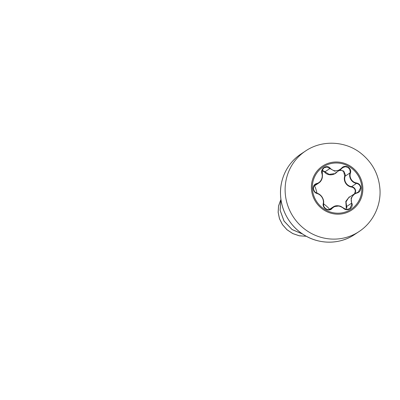 <?xml version="1.0" encoding="UTF-8"?>
<svg xmlns="http://www.w3.org/2000/svg" width="400" height="400" viewBox="0 0 400 400"><rect width="100%" height="100%" fill="white"/><g stroke="black" fill="none" stroke-linecap="round" stroke-linejoin="round"><path stroke-width="0.6" d="M323.105 166.915A25.39 24.51 -123.5 0 1 348.165 165.965A25.39 24.51 -123.5 0 1 361.88 187.74A25.39 24.51 -123.5 0 1 351.14 209.25A25.39 24.51 -123.5 0 1 326.085 210.2A25.39 24.51 -123.5 0 1 312.37 188.425A25.39 24.51 -123.5 0 1 323.105 166.915A25.39 24.51 -123.5 0 1 348.14 165.995A25.39 24.51 -123.5 0 1 361.84 187.765A25.39 24.51 -123.5 0 1 351.12 209.265M350.42 173.065C348.98 177.415 352.02 182.32 356.55 182.965C359.145 183.575 360.6 185.195 360.91 187.81C360.83 190.44 359.53 192.175 357 193.025C352.54 194.12 349.95 199.11 351.775 203.085C354.1 207.8 347.13 212.09 343.42 208.24C339.23 205.17 335.45 205.22 332.07 208.395C329.24 212.34 321.9 208.235 323.26 203.48C324.2 199.465 321.155 194.55 317.125 193.575C314.785 192.795 313.46 191.095 313.155 188.475C313.22 185.85 314.385 184.195 316.665 183.515C320.61 182.75 323.2 177.77 321.885 173.46C320.085 168.4 327.06 164.12 330.245 168.315C333.93 171.73 337.715 171.68 341.605 168.16C344.95 163.865 352.3 167.965 350.42 173.065L350.01 172.935L350.22 171.515L349.565 169.06L347.75 167.295L345.285 166.74L342.825 167.55L340.155 169.845L334.7 171.17L327.135 167.04L324.09 167.725L322.21 170.185L322.45 175.785L321.63 179.67L319.29 182.65L315.33 184.48L313.685 186.54L313.465 189.31L314.74 191.835L317.01 193.26C320.8 194.555 323.005 197.265 323.625 201.39M339.895 170.01L343.735 171.09L345.345 174.74L345.125 176.17C343.47 180.765 346.74 186.06 351.605 186.63C354.015 187.165 355.37 188.65 355.675 191.08L355.165 193.395M343.42 208.24L346.65 209.43L349.795 208.68L351.715 204.665L351.14 198.105L354.39 193.86L358.4 192.015L360.525 187.87C360.235 185.45 358.89 183.955 356.49 183.395C351.725 182.685 348.525 177.52 350.01 172.935L345.125 176.17L344.735 176.005L343.63 171.485L341.49 170.365L339.075 170.57M354.385 193.85L348.64 197.735L346.025 201.885L346.84 207.895M354.59 193.73L355.32 191.145C355.045 188.905 353.795 187.54 351.575 187.055C346.48 186.41 343.045 180.85 344.735 176.005M346.36 209.39L345.805 201.385L349.305 196.855M306.295 236.265L299.315 235.785L292.74 233.535L287.01 229.72L282.51 224.645L279.505 218.705L278.175 212.35L278.56 206.045L280.59 200.24M306.335 236.285L299.32 235.82L292.715 233.57L286.965 229.735L282.445 224.64L279.445 218.67L278.13 212.29L278.545 205.96L280.615 200.145M280.905 199.185L280.14 210.32L284.06 221.06L292.03 229.49L302.72 234.105M280.895 199.115L280.095 210.295L284.02 221.085L292.04 229.55L302.795 234.155M337.205 171.81L337.225 171.825C333.84 175.755 327.455 175.835 324.54 172L322.09 170.595M351.775 203.085L346.125 206.86M356.55 182.965L356.49 183.395L351.605 186.63L351.575 187.055M324.54 172L324.955 171.795L329.15 174.375L334.23 173.675M322.195 170.25L324.955 171.795L330.245 168.315M349.795 208.68L349.8 208.675C348.305 209.6 346.825 209.49 346.53 209.415C346.015 209.5 345.05 209.06 343.645 208.09L340.645 206.295C337.7 205.405 335.34 205.545 333.56 206.71L339.39 205.92M317.01 193.26L317.045 193.26C321.195 194.165 324.565 199.68 323.51 203.7L323.775 206.455L325.56 208.735L328.24 209.71L330.81 209.03L333.555 206.715M357 193.025L356.905 192.705L354.86 193.57M342.87 167.525L341.85 168.39L341.605 168.16M314.27 185.48L316.585 183.945L316.665 183.515M315.33 184.48C313.27 185.435 312.995 189.61 313.83 190.4C314.475 191.435 314.41 192.15 317.045 193.26C315.51 192.71 314.44 191.76 313.835 190.415L313.375 188.235C313.585 186.48 314.33 182.28 317.045 193.26L317.125 193.575M330.845 209.005L329.16 209.66C327.82 210.095 323.125 208.975 323.51 203.7L323.51 203.7C323.245 205.1 323.635 206.5 324.675 207.895L326.91 209.44C328.665 209.71 332.685 210.895 323.51 203.7L323.26 203.48M332.07 208.395L331.65 208.28L329.785 209.515M311.41 188.44A26.375 25.46 -123.5 0 1 335.94 161.985A26.375 25.46 -123.5 0 1 362.84 187.725A26.375 25.46 -123.5 0 1 338.31 214.18A26.375 25.46 -123.5 0 1 311.41 188.44M285.165 191.92A48.36 46.69 -123.5 0 1 305.62 150.945C321.71 139.965 344.6 140.79 360.225 152.75C372.38 162.195 378.97 174.58 380 189.905C380.89 206.305 372.67 222.715 359.015 231.585A48.36 46.69 -123.5 0 1 311.285 233.395A48.36 46.69 -123.5 0 1 285.165 191.92M354.405 234.64C339.355 244.88 317.985 244.66 302.425 233.905C289.57 225.375 281.115 210.335 280.535 194.995C279.665 178.66 287.735 162.625 301.01 153.995A48.36 46.69 56.5 0 0 280.555 194.97A48.36 46.69 56.5 0 0 306.675 236.45A48.36 46.69 56.5 0 0 354.405 234.64L359.015 231.585M313.915 186.235L318.86 182.96M301.01 153.995L305.62 150.945M335.225 173.12L340.16 169.85M329.03 209.68L333.14 206.955M358.4 192.015L356.905 192.705M341.85 168.39L340.52 169.59M319.285 182.64L319.29 182.635C319.975 182.195 322.075 180.19 322.4 176.775L321.99 171.1L322.27 170.025L324.09 167.725"/></g></svg>

